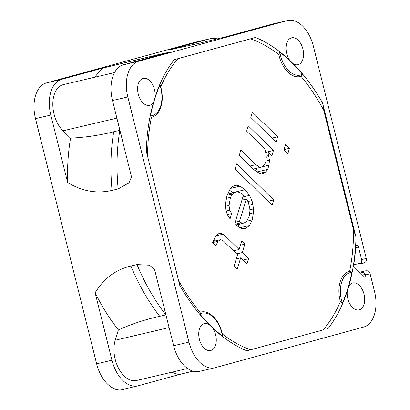 <?xml version="1.0" encoding="UTF-8"?>
<svg xmlns="http://www.w3.org/2000/svg" width="410" height="410" viewBox="0 0 410 410"><rect width="100%" height="100%" fill="white"/><g stroke="black" fill="none" stroke-linecap="round" stroke-linejoin="round"><path stroke-width="0.61" d="M359.068 272.424L364.936 270.933C367.124 270.564 368.549 270.887 369.21 271.907A3.946 3.131 -105.3 0 1 370.097 273.726L374.494 291.351A31.59 19.229 -103.2 0 1 363.578 327.072L215.153 367.688A31.59 19.229 -103.2 0 1 214.743 367.79A31.59 19.229 -103.2 0 1 188.954 342.114L127.828 96.939A31.59 19.229 -103.2 0 1 138.739 61.218L287.169 20.602A31.59 19.229 -103.2 0 1 287.579 20.5L272.266 24.098A31.59 19.229 76.8 0 0 271.856 24.205L226.105 36.726L198.942 43.327L169.32 49.887L210.161 38.714A31.59 19.229 -103.2 0 1 210.571 38.607L195.257 42.209A31.59 19.229 76.8 0 0 194.847 42.312L46.422 82.928A31.59 19.229 76.8 0 0 35.506 118.649L96.637 363.824A31.59 19.229 76.8 0 0 122.421 389.5L137.734 385.902A31.59 19.229 -103.2 0 1 111.945 360.226L95.13 292.766A167.859 102.172 76.8 0 0 118.362 329.937L115.22 340.233A26.061 15.862 76.8 0 0 115.195 359.339A26.061 15.862 76.8 0 0 136.468 380.516L187.585 368.498M209.1 324.571A13.822 8.41 76.8 0 0 204.344 323.587A13.822 8.41 76.8 0 0 204.165 323.633A13.822 8.41 76.8 0 0 199.357 339.111A13.822 8.41 76.8 0 0 210.673 350.494A13.822 8.41 76.8 0 0 210.853 350.447A13.822 8.41 76.8 0 0 216.234 341.504A13.822 8.41 76.8 0 0 212.518 327.903L209.105 324.566A165.215 100.563 76.8 0 1 179.759 285.334L146.309 151.182A165.215 100.563 76.8 0 1 153.596 101.926L154.493 99.784A164.856 100.342 -103.2 0 1 159.895 84.957L160.566 85.987C163.523 97.057 162.621 106.052 157.86 112.975A25.85 15.734 -103.2 0 1 151.454 117.224A162.222 98.738 76.8 0 0 147.518 156.051M370.097 273.726L365.459 274.997L365.305 274.377A2.368 1.44 76.8 0 1 364.454 277.063A2.368 1.44 76.8 0 1 363.25 276.56A26.061 15.862 -103.2 0 0 362.307 275.587L353.399 266.895A165.578 100.783 -103.2 0 0 355.849 245.708L356.849 245.431A1.973 1.199 76.8 0 1 356.874 245.426A1.973 1.199 76.8 0 1 358.489 247.03L355.716 247.686M287.579 20.5A31.59 19.229 -103.2 0 1 313.363 46.176L366.279 258.402A3.946 3.131 -105.3 0 1 366.345 260.417C366.238 261.616 365.131 262.569 363.024 263.271L360.026 264.091M353.748 264.773L361.184 263.025A3.946 3.131 74.7 0 0 361.64 259.673L358.489 247.03M212.523 327.903A165.215 100.563 76.8 0 0 246.851 350.827L323.054 329.953A162.222 98.738 76.8 0 0 340.387 301.652A25.85 15.734 -103.2 0 1 349.643 271.353A162.222 98.738 76.8 0 0 353.594 229.984L356.018 237.108A165.215 100.563 76.8 0 1 348.736 286.364L347.306 291.023A13.822 8.41 76.8 0 0 347.823 298.649A13.822 8.41 76.8 0 0 359.104 309.878A13.822 8.41 76.8 0 0 364.054 294.206A13.822 8.41 76.8 0 0 352.774 282.972A13.822 8.41 76.8 0 0 348.731 286.364M347.311 291.023A165.215 100.563 76.8 0 1 328.067 328.605L327.559 328.743M355.803 236.273L322.772 103.791L323.767 110.362A162.222 98.738 76.8 0 0 301.012 76.301A25.85 15.734 -103.2 0 1 278.795 54.612A162.222 98.738 76.8 0 0 250.5 38.822M293.217 63.724A13.822 8.41 76.8 0 0 297.973 64.703A13.822 8.41 76.8 0 0 298.152 64.657A13.822 8.41 76.8 0 0 302.964 49.179A13.822 8.41 76.8 0 0 291.648 37.797A13.822 8.41 76.8 0 0 291.469 37.843A13.822 8.41 76.8 0 0 286.083 46.786A13.822 8.41 76.8 0 0 289.803 60.388L293.222 63.719A165.215 100.563 76.8 0 1 322.573 102.951L322.772 103.791M289.803 60.383A165.215 100.563 76.8 0 0 255.476 37.459L174.26 59.686A165.215 100.563 76.8 0 0 155.016 97.267A13.822 8.41 76.8 0 0 154.498 89.641A13.822 8.41 76.8 0 0 143.218 78.412A13.822 8.41 76.8 0 0 138.262 94.085A13.822 8.41 76.8 0 0 149.542 105.319A13.822 8.41 76.8 0 0 153.591 101.926M342.422 303.333A24.482 14.903 -103.2 0 1 341.576 282.434A24.482 14.903 -103.2 0 1 351.882 272.368A164.856 100.342 -103.2 0 1 347.823 288.502A164.856 100.342 -103.2 0 1 342.422 303.333L340.387 301.652M351.882 272.368C352.011 272.066 351.262 271.728 349.643 271.353M178.529 280.425A162.222 98.738 76.8 0 0 200.085 312.276A25.85 15.734 -103.2 0 1 208.377 313.03C215.424 316.884 220.175 324.172 222.625 334.888L222.522 336.138A164.856 100.342 -103.2 0 1 210.889 325.97A164.856 100.342 -103.2 0 1 199.819 313.978L200.085 312.276M178.017 58.656A162.222 98.738 76.8 0 0 160.787 86.746M323.767 110.362L353.594 229.984M323.054 329.953L250.633 349.771A162.222 98.738 76.8 0 1 222.451 334.083M250.823 117.439L276.043 142.06L277.652 136.797L252.427 112.176L250.823 117.439M283.925 149.752L287.866 153.596L289.475 148.338L285.534 144.489L283.925 149.752M246.641 131.118L264.768 148.815L265.706 152.458L266.315 157.158L265.818 162.135L263.743 165.578L262.313 166.911L260.094 167.48L255.83 164.682L240.854 150.065L239.245 155.328L254.22 169.945L258.484 172.738L261.17 173.994L263.389 173.43L265.931 171.81L267.684 169.422L268.97 165.215L269.467 160.233L267.925 151.895L271.866 155.738L273.47 150.48L248.25 125.855L246.641 131.118M235.068 169.012L272.112 205.174L273.721 199.911L236.672 163.749L235.068 169.012M245.108 189.743L240.055 186.176L236.257 185.202L234.038 185.771L231.501 187.39L229.749 189.779L227.027 195.324L225.567 203.462L225.859 209.208L227.258 214.676L230.087 218.807L231.696 213.543L229.651 210.181L229.041 205.487L230.502 197.348L232.578 193.909L234.007 192.572L237.339 191.721L241.92 193.464L243.499 195.001L234.817 223.419L237.969 226.499L241.444 228.524L245.564 228.442L249.536 225.49L252.252 219.945L253.39 212.862L253.57 208.931L252.022 200.592L249.516 195.411L245.108 189.743L232.906 192.608L229.528 190.225M215.716 245.764L218.11 241.27L220.652 239.65L223.337 240.906L237.523 254.759L233.987 266.336L237.139 269.411L240.675 257.834L246.984 263.989L248.588 258.725L242.284 252.57L244.857 244.15L241.705 241.075L239.132 249.495L223.368 234.105L219.57 233.136L217.034 234.751L215.281 237.139L212.559 242.684L215.716 245.764M247.117 199.901L248.373 202.494L249.772 207.962L249.921 210.832L249.418 215.814L246.702 221.359L244.16 222.978L241.157 222.773L239.578 221.236L246.328 199.132L247.117 199.901M247.353 350.693L250.633 349.771M159.895 84.957A24.482 14.903 -103.2 0 1 160.74 105.857A24.482 14.903 -103.2 0 1 150.434 115.922A164.856 100.342 -103.2 0 1 154.498 99.789L155.016 97.267M150.434 115.922L151.454 117.224M302.503 74.312A24.482 14.903 -103.2 0 1 288.845 70.843A24.482 14.903 -103.2 0 1 279.799 52.152A164.856 100.342 -103.2 0 1 291.428 62.32A164.856 100.342 -103.2 0 1 302.503 74.312C302.754 74.523 302.257 75.184 301.012 76.301M279.799 52.152L278.795 54.612M277.652 136.797L272.009 138.124M255.871 171.026L256.711 168.274M238.184 226.622L239.425 224.091M215.219 240.931L214.005 239.742M289.475 148.338L283.961 149.635M273.47 150.48L265.665 152.315M267.925 151.895L265.69 152.417M268.858 155.539L266.187 156.164M269.467 160.233L265.926 161.068M268.97 165.215L262.502 166.732M267.684 169.422L257.188 171.892M265.931 171.81L259.653 173.286M263.389 173.43L261.108 173.968M255.83 164.682L250.192 166.009M260.094 167.48L253.324 169.069M273.721 199.911L268.079 201.233M240.055 186.176L230.789 188.354M249.516 195.411L242.899 196.964M252.022 200.592L247.917 201.556M252.955 204.236L249.054 205.154M253.57 208.931L249.864 209.802M253.39 212.862L249.628 213.743M252.252 219.945L246.764 221.236M249.536 225.49L240.06 227.719M237.339 191.721L227.683 193.991M234.007 192.572L227.642 194.068M232.578 193.909L227.089 195.196M230.502 197.348L226.494 198.291M229.041 205.487L225.71 206.271M229.651 210.181L226.31 210.971M231.696 213.543L227.237 214.589M246.328 199.132L241.92 200.172M239.578 221.236L235.171 222.271M241.157 222.773L235.514 224.101M244.16 222.978L236.268 224.834M218.11 241.27L212.621 242.561M223.368 234.105L216.28 235.77M239.132 249.495L233.49 250.823M244.857 244.15L240.445 245.19M242.284 252.57L236.647 253.898M248.588 258.725L242.951 260.053M240.675 257.834L236.268 258.874M220.652 239.65L213.19 241.408M137.734 385.902A31.59 19.229 -103.2 0 0 138.144 385.795L178.98 374.622L192.966 371.158M95.13 292.766C103.832 278.498 115.758 269.585 130.918 266.023L137.017 264.588L149.512 265.203L154.524 269.319L173.645 345.717A31.59 19.229 76.8 0 0 199.429 371.393L214.743 367.79M171.734 372.224A167.859 102.172 76.8 0 0 178.98 374.622M158.081 55.335A162.683 99.02 -103.2 0 1 159.259 54.422L102.572 68.152L61.731 79.325A31.59 19.229 -103.2 0 0 50.819 115.051L67.635 182.506C82.097 191.332 96.903 193.956 112.058 190.394L118.162 188.959L129.037 182.798L131.497 176.961L112.514 100.542A31.59 19.229 76.8 0 1 123.43 64.816L138.739 61.218M114.528 72.585L63.406 84.603A26.061 15.862 76.8 0 0 63.068 84.691A26.061 15.862 76.8 0 0 52.818 104.166A26.061 15.862 76.8 0 0 63.007 130.816L70.556 138.18A167.859 102.172 76.8 0 0 67.635 182.506M102.572 68.152A167.859 102.172 76.8 0 0 94.802 77.218M159.259 54.422L169.186 52.301L123.43 64.816M170.032 52.039L169.186 52.301M210.571 38.607A31.59 19.229 -103.2 0 1 217.341 38.935M361.184 263.025L360.011 264.096M119.935 130.293L113.729 131.748C100.424 135.192 86.028 137.335 70.556 138.18M118.362 329.937C132.343 323.746 146.139 319.205 159.751 316.315L165.953 314.859M361.917 271.758L363.475 272.219A3.946 3.131 74.7 0 1 365.269 274.392M361.64 259.673L366.279 258.402M361.886 275.177L365.305 274.377M199.819 313.978A24.482 14.903 -103.2 0 1 213.477 317.448A24.482 14.903 -103.2 0 1 222.522 336.138M173.645 345.717L188.954 342.114M115.22 340.233L169.12 327.559M96.637 363.824L111.945 360.226M50.819 115.051L35.506 118.649M127.828 96.939L112.514 100.542M46.422 82.928L61.731 79.325M116.906 118.141L63.007 130.816M153.155 55.852A162.688 99.025 76.8 0 0 151.521 57.133M287.169 20.602L271.856 24.205M210.161 38.714L194.847 42.312M363.024 263.271L360.123 264.06M118.162 188.959A162.683 99.02 -103.2 0 1 119.833 130.319M113.729 131.748A162.688 99.025 76.8 0 0 112.058 190.394M165.85 314.88A162.683 99.02 -103.2 0 1 137.042 264.64M130.918 266.023A162.688 99.025 76.8 0 0 159.751 316.32M363.475 272.219L359.749 273.096"/></g></svg>
